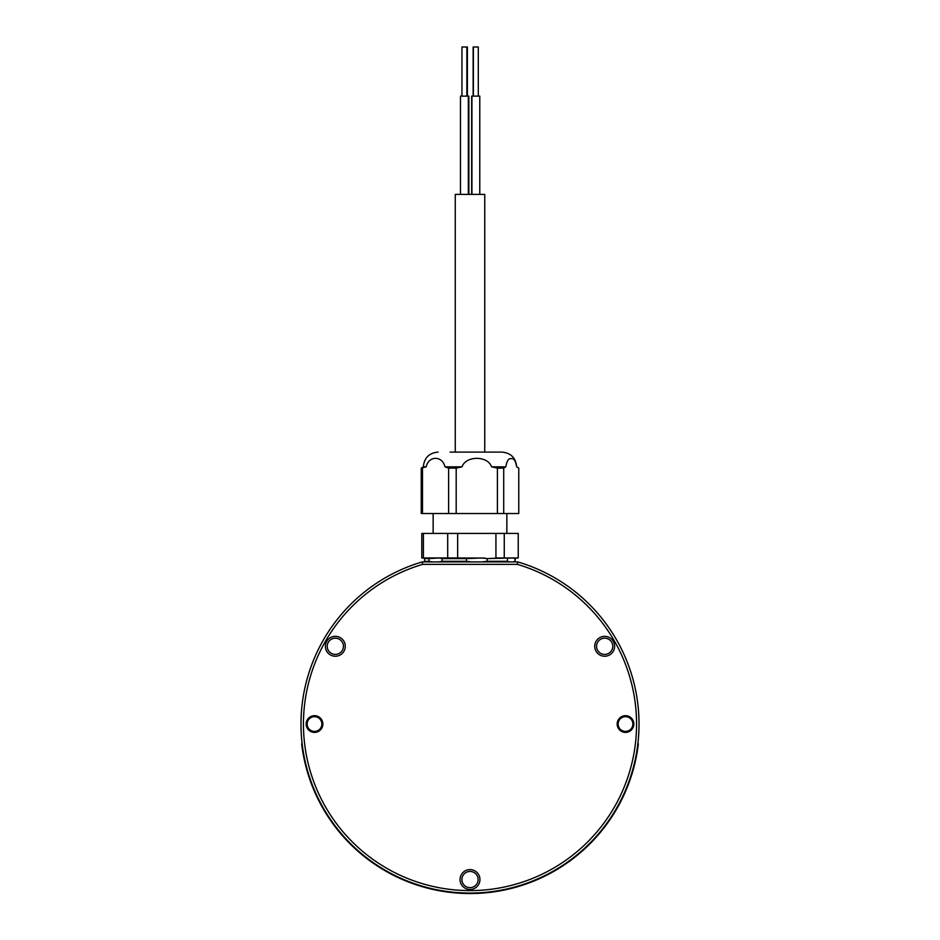 <?xml version="1.0" encoding="UTF-8"?>
<svg xmlns="http://www.w3.org/2000/svg" width="940" height="940" viewBox="0 0 940 940"><rect width="100%" height="100%" fill="white"/><g stroke="black" fill="none" stroke-linecap="round" stroke-linejoin="round"><path stroke-width="1.41" d="M571.391 856.187A166.556 166.556 0 0 0 517.376 564.364L422.636 564.364A166.556 166.556 0 0 0 337.86 825.438A166.556 166.556 0 0 0 571.391 856.187M517.729 561.909A169.012 169.012 0 0 1 572.895 858.126A169.012 169.012 0 0 1 335.909 826.93A169.012 169.012 0 0 1 422.272 561.909L517.729 561.909L517.376 564.364M308.649 728.524A7.367 7.367 0 0 0 318.989 729.886A7.367 7.367 0 0 0 320.34 719.558A7.367 7.367 0 0 0 310.012 718.195A7.367 7.367 0 0 0 308.649 728.524M319.588 730.674A8.354 8.354 0 0 1 307.873 729.123A8.354 8.354 0 0 1 309.413 717.42A8.354 8.354 0 0 1 321.127 718.959A8.354 8.354 0 0 1 319.588 730.674M619.66 728.524A7.367 7.367 0 0 0 629.988 729.886A7.367 7.367 0 0 0 631.351 719.558A7.367 7.367 0 0 0 621.023 718.195A7.367 7.367 0 0 0 619.66 728.524M630.587 730.674A8.354 8.354 0 0 1 618.884 729.123A8.354 8.354 0 0 1 620.423 717.42A8.354 8.354 0 0 1 632.127 718.959A8.354 8.354 0 0 1 630.587 730.674M609.602 652.724A8.107 8.107 0 0 1 598.24 651.232A8.107 8.107 0 0 1 599.732 639.858A8.107 8.107 0 0 1 611.106 641.35A8.107 8.107 0 0 1 609.602 652.724M610.73 654.181A9.952 9.952 0 0 1 596.783 652.348A9.952 9.952 0 0 1 598.615 638.401A9.952 9.952 0 0 1 612.563 640.234A9.952 9.952 0 0 1 610.73 654.181M474.935 885.974A8.107 8.107 0 0 1 463.573 884.481A8.107 8.107 0 0 1 465.065 873.119A8.107 8.107 0 0 1 476.439 874.611A8.107 8.107 0 0 1 474.935 885.974M476.063 887.442A9.952 9.952 0 0 1 462.104 885.598A9.952 9.952 0 0 1 463.949 871.65A9.952 9.952 0 0 1 477.896 873.495A9.952 9.952 0 0 1 476.063 887.442M340.268 652.724A8.107 8.107 0 0 1 328.894 651.232A8.107 8.107 0 0 1 330.398 639.858A8.107 8.107 0 0 1 341.761 641.35A8.107 8.107 0 0 1 340.268 652.724M341.385 654.181A9.952 9.952 0 0 1 327.437 652.348A9.952 9.952 0 0 1 329.27 638.401A9.952 9.952 0 0 1 343.229 640.234A9.952 9.952 0 0 1 341.385 654.181M422.636 564.364L422.272 561.909M423.411 533.415L421.778 533.415L421.778 557.972L447.698 557.972L447.698 533.415L423.411 533.415L423.411 557.972M504.251 533.415L504.251 557.972L518.234 557.972L518.234 533.415L447.698 533.415M504.251 557.972L495.932 557.972L495.932 533.415M457.663 533.415L457.663 557.972L447.698 557.972L455.265 557.972M484.746 558.066L457.663 557.972M516.683 466.839L518.763 468.108L518.763 513.51L421.238 513.51L421.238 468.108L423.364 466.839L426.184 466.839C428.581 455.524 442.54 455.536 444.926 466.839L462.034 466.839C465.805 455.524 487.789 455.536 491.561 466.839L505.849 466.839C506.825 460.8 508.622 458.086 511.243 458.685C513.851 458.086 515.649 460.812 516.636 466.839L516.683 466.839C515.802 457.886 510.89 452.974 501.937 452.093L489.905 452.093M450.107 452.093L501.937 452.093M444.926 466.839L448.627 468.108L456.194 468.108L462.034 466.839M491.561 466.839L497.401 468.108L503.711 468.108L505.849 466.839M503.711 468.108L503.711 513.51M497.401 513.51L497.401 468.108M456.194 468.108L456.194 513.51M448.627 513.51L448.627 468.108M421.238 468.108L426.184 466.839M422.483 468.108L422.483 513.51M438.827 561.909L442.117 561.286L442.117 558.607L438.827 557.972L428.993 558.607L428.993 561.286L432.294 561.909M481.95 561.909L487.143 561.286L487.143 558.607L481.95 557.972L466.452 558.607L466.452 561.286L471.645 561.909M428.993 558.607L424.563 558.607L426.878 557.972M424.563 558.607L424.563 561.286L428.993 561.286M426.878 561.909L424.986 561.286M430.649 557.972L431.248 557.996M431.248 561.885L430.649 561.909M455.265 561.814L452.869 561.286M513.123 561.909L515.014 561.286L515.014 558.607L513.123 557.972L487.143 558.607L501.173 557.972M501.173 561.909L497.883 561.286M507.718 557.972L508.752 557.996M508.752 561.885L507.718 561.909M515.014 561.286L515.437 558.607M507.459 558.607L507.459 561.286L509.363 561.909M487.143 561.286L507.459 561.286M442.117 561.286L466.452 561.286M461.951 96.127L461.951 47L467.38 47L467.38 96.127M460.471 194.392L460.471 96.127L468.849 96.127L468.849 194.392M455.265 452.093L455.265 194.392L484.746 194.392L484.746 452.093M471.669 194.392L471.669 96.127L479.776 96.127L479.776 194.392M473.137 96.127L473.137 47L478.296 47L478.296 96.127M622.691 797.649L623.279 796.427L622.691 797.649M611.435 817.471L608.697 821.49M610.495 818.869L611.775 816.966M605.583 825.79L605.066 826.471M607.158 823.64L606.3 824.815M605.019 826.53L607.522 823.146M606.241 824.885L606.888 824.016M602.528 829.726L601.048 831.559M602.375 829.926L602.904 829.256M587.653 846.07L586.96 846.729M586.842 846.846L587.582 846.141M586.772 846.905L581.684 851.558M580.579 852.51L579.51 853.426M579.78 853.203L581.026 852.134M631.939 774.125L631.375 775.923M630.329 779.06L632.491 772.316M624.795 793.113L623.22 796.533M622.809 797.414L621.023 801.021M623.208 796.568L623.678 795.557M620.823 801.42L623.009 797.002M624.407 793.983L622.985 797.05M624.113 794.617L624.889 792.902M609.567 820.244L607.311 823.428M607.827 822.723L609.849 819.821M608.356 821.971L608.967 821.102M607.651 822.958L611.153 817.906M594.374 839.209L592.294 841.418M592.94 840.748L591.695 842.04M595.549 837.928L593.34 840.313M592.094 841.629L596.277 837.117M302.457 746.243L301.963 746.301A169.505 169.505 0 0 0 638.037 746.301L637.555 746.243M584.845 848.714L582.001 851.276M603.985 827.87L601.412 831.113M600.402 832.346L602.164 830.184M599.767 833.099L596.912 836.412M619.284 804.346L616.217 809.798M617.486 807.589L617.075 808.306M617.604 807.389L619.389 804.147M615.195 811.525L617.204 808.083M628.155 785.053L626.298 789.647M627.332 787.133L628.825 783.279M626.545 789.048L626.827 788.378M635.981 758.451L635.84 759.109M590.297 843.462L588.816 844.943M589.756 844.002L588.569 845.178M603.774 828.14L604.502 827.2L603.774 828.14M608.321 822.018L608.791 821.36M609.508 820.326L608.673 821.525M613.797 813.805L612.105 816.449M612.457 815.908L613.456 814.334M600.448 832.288L599.579 833.322M599.309 833.651L600.049 832.758M598.533 834.544L599.121 833.874M597.922 835.261L598.886 834.144M585.138 848.444L584.057 849.443M638.342 743.869L638.037 746.301L638.342 743.869M301.963 746.301L301.658 743.869L301.963 746.301M594.127 839.479L595.678 837.787M595.267 838.233L594.186 839.42M466.452 558.607L442.117 558.607M433.152 533.415L433.152 513.51M506.848 533.415L506.848 513.51M422.589 467.262L423.329 466.839C424.198 457.886 429.11 452.974 438.064 452.093M466.863 47L466.863 96.127M468.332 96.127L468.332 194.392M473.384 47L473.384 96.127M471.915 96.127L471.915 194.392M455.265 561.909L455.265 561.286"/></g></svg>

